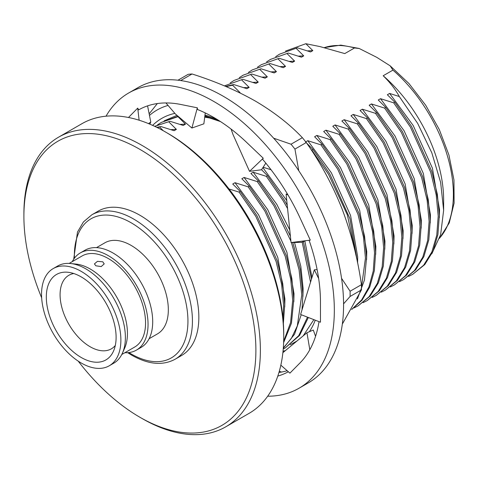 <?xml version="1.0" encoding="UTF-8"?>
<svg xmlns="http://www.w3.org/2000/svg" width="478" height="478" viewBox="0 0 478 478"><rect width="100%" height="100%" fill="white"/><g stroke="black" fill="none" stroke-linecap="round" stroke-linejoin="round"><path stroke-width="0.72" d="M95.851 265.804L94.417 263.898L97.446 261.352L102.782 261.801L104.216 263.898L101.199 266.575L95.851 265.804M81.212 276.899A49.348 28.489 -120 0 0 67.99 272.269A49.348 28.489 -120 0 0 46.975 305.209A49.348 28.489 -120 0 0 81.212 357.484A49.348 28.489 -120 0 0 113.501 351.109A49.348 28.489 -120 0 0 81.212 276.899M73.761 273.524A42.47 24.521 -120 0 0 68.874 275.274A42.47 24.521 -120 0 0 62.367 309.308A42.47 24.521 -120 0 0 90.115 346.735A42.47 24.521 -120 0 0 111.35 348.838A42.47 24.521 -120 0 0 115.3 345.48M109.265 365.778L113.758 363.178A56.099 32.39 -120 0 0 122.422 353.152A56.099 32.39 -120 0 0 85.711 268.791A56.099 32.39 -120 0 0 70.672 263.527A56.099 32.39 -120 0 0 57.659 266.013L53.166 268.606A56.099 32.39 -120 0 0 44.562 313.562A56.099 32.39 -120 0 0 81.212 362.999A56.099 32.39 -120 0 0 109.265 365.778A56.099 32.39 -120 0 0 117.863 320.822A56.099 32.39 -120 0 0 81.212 271.385A56.099 32.39 -120 0 0 53.166 268.606M122.422 353.152L124.668 348.109A52.586 30.359 -120 0 0 90.258 269.03A52.586 30.359 -120 0 0 76.163 264.101L70.672 263.527M124.872 352.704A56.111 32.396 -120 0 0 136.427 350.105L141.082 347.422A56.111 32.396 -120 0 0 149.68 302.454A56.111 32.396 -120 0 0 113.023 253.011A56.111 32.396 -120 0 0 84.965 250.233L80.316 252.916A56.111 32.396 -120 0 0 72.286 261.621M136.427 350.105A56.111 32.396 -120 0 0 145.031 305.143A56.111 32.396 -120 0 0 108.375 255.694A56.111 32.396 -120 0 0 80.316 252.916M149.106 338.717L157.441 333.901A52.586 30.359 -120 0 0 165.502 291.765A52.586 30.359 -120 0 0 131.151 245.423A52.586 30.359 -120 0 0 104.855 242.818L96.52 247.634M128.881 352.573A80.31 46.366 -120 0 0 131.151 353.935A80.31 46.366 -120 0 0 187.938 321.15A80.31 46.366 -120 0 0 131.151 222.784A80.31 46.366 -120 0 0 74.407 258.216M91.806 214.819A83.363 48.129 -120 0 1 133.487 218.948A83.363 48.129 -120 0 1 187.944 292.405A83.363 48.129 -120 0 1 175.169 359.205L181.574 355.507A83.363 48.129 -120 0 0 194.355 288.706A83.363 48.129 -120 0 0 139.899 215.243A83.363 48.129 -120 0 0 98.217 211.121L91.806 214.819L83.423 221.941L77.478 232.069L73.714 259.196M78.213 361.135A164.044 94.71 -120 0 0 139.893 417.252A164.044 94.71 -120 0 0 255.891 350.278A164.044 94.71 -120 0 0 139.899 149.369A164.044 94.71 -120 0 0 23.9 216.343A164.044 94.71 -120 0 0 41.658 297.812M142.139 418.549L142.139 418.549A167.216 96.544 -120 0 0 142.139 418.549L139.893 417.252A164.044 94.71 -120 0 0 139.899 417.252L142.139 418.549A167.216 96.544 -120 0 0 225.747 426.83A167.216 96.544 -120 0 0 251.374 292.835A167.216 96.544 -120 0 0 142.139 145.485A167.216 96.544 -120 0 0 58.531 137.204A167.216 96.544 -120 0 0 23.9 213.75A167.216 96.544 -120 0 0 23.906 215.058M225.747 426.83L249.104 413.345A167.216 96.544 -120 0 0 283.735 336.799A167.216 96.544 -120 0 0 165.496 132L165.496 132A167.216 96.544 -120 0 0 81.887 123.718L58.531 137.204M283.735 336.799L283.735 334.343A164.211 94.805 -120 0 0 167.623 133.231A164.211 94.805 -120 0 0 167.617 133.225L165.496 132.006M121.776 354.497L134.665 347.052A52.586 30.359 -120 0 0 142.725 304.916A52.586 30.359 -120 0 0 108.375 258.574A52.586 30.359 -120 0 0 82.079 255.969L69.191 263.414M285.456 51.116L305.854 43.719L319.866 46.557L344.781 53.584L354.521 47.961L359.277 48.523L376.718 57.312L390.156 65.827L392.922 70.129L383.177 75.751C389.97 82.353 395.348 89.284 399.315 96.532L417.676 123.42L431.807 152.781L440.638 182.405L443.638 210.29L440.638 234.656L431.819 253.824M443.638 210.29L443.638 199.929A112.653 65.044 -120 0 0 383.177 75.751M283.364 323.403L284.721 304.719L282.731 283.597L277.228 260.863L256.943 215.733L240.213 191.445L239.078 192.102L255.808 216.391L276.093 261.514L281.596 284.255L283.585 305.376L282.976 318.635M283.621 342.63L291.443 323.188L293.815 299.467L291.825 278.345L286.322 255.611L266.037 210.481L249.307 186.199L248.172 186.85L264.902 211.139L285.187 256.268L290.69 279.003L292.679 300.124L290.6 322.554L283.669 341.304M290.403 236.21L275.137 205.229L258.407 180.947L257.266 181.604L273.996 205.887L290.905 241.139M291.425 242.555L299.043 269.682L301.773 294.872L297.31 325.894L291.401 338.322L283.323 347.972M283.293 348.325L294.556 334.212L301.224 314.721M302.018 309.846L302.909 294.221L300.238 269.329L292.787 242.525M287.23 205.193L284.231 199.977L267.501 175.695L266.365 176.352L283.09 200.635L287.571 208.539M302.198 242.119L310.545 282.134M307.503 317.165L298.732 335.67L285.366 347.853L283.239 348.994M285.366 347.853L299.604 335.377L308.352 317.494M311.483 279.074L303.387 241.617M313.867 319.639L303.201 335.855M296.898 341.077L294.46 342.601M357.478 262.368L349.926 218.655L329.706 173.723L312.976 149.441L311.841 150.092L328.571 174.38L347.375 214.969L355.979 255.354M357.425 298.887L364.463 280.048L366.578 257.463L364.589 236.335L359.086 213.6L338.8 168.471L322.07 144.189L320.935 144.846L337.665 169.128L357.95 214.258L363.453 236.992L365.443 258.114L361.452 287.702M351.694 309.511L362.025 300.22L369.733 287.099L374.334 270.769L375.672 252.211L373.682 231.089L368.18 208.348L347.894 163.225L331.164 138.937L330.029 139.594L346.759 163.876L367.044 209.006L372.547 231.74L374.537 252.868L373.276 270.948L368.932 286.943L361.625 299.945L351.79 309.35M358.13 305.842L370.205 296.067L378.415 282.821L383.332 266.103L384.766 246.959L382.776 225.837L377.273 203.096L356.994 157.973L340.264 133.685L339.123 134.342L355.853 158.63L376.138 203.753L381.641 226.494L383.631 247.616L382.191 266.76L377.273 283.478L369.07 296.724L358.13 305.842L354.019 307.916M367.224 300.59L379.299 290.821L387.509 277.575L392.426 260.851L393.866 241.707L391.876 220.585L386.373 197.844L366.088 152.721L349.358 128.433L348.223 129.09L364.947 153.378L385.232 198.501L390.735 221.242L392.725 242.364L391.291 261.508L386.373 278.226L378.164 291.472L367.224 300.59L363.113 302.664M376.317 295.338L388.393 285.569L396.603 272.323L401.52 255.599L402.96 236.455L400.97 215.333L395.467 192.598L375.182 147.469L358.452 123.181L357.317 123.838L374.047 148.126L394.332 193.249L399.829 215.99L401.819 237.112L400.385 256.256L395.467 272.98L387.258 286.226L376.317 295.338L372.213 297.412M385.411 290.086L397.487 280.317L405.697 267.071L410.614 250.347L412.054 231.203L410.064 210.081L404.561 187.346L384.276 142.217L367.546 117.929L366.411 118.586L383.141 142.874L403.426 188.003L408.929 210.738L410.919 231.86L409.479 251.004L404.561 267.728L396.352 280.974L385.411 290.086L381.307 292.16M394.511 284.834L406.587 275.065L414.796 261.819L419.714 245.095L421.148 225.951L419.158 204.829L413.655 182.094L393.37 136.965L376.64 112.683L375.505 113.34L392.235 137.622L412.52 182.751L418.023 205.486L420.013 226.608L418.573 245.752L413.655 262.476L405.446 275.722L394.511 284.834L390.401 286.914M403.605 279.588L415.681 269.813L423.89 256.567L428.808 239.848L430.242 220.705L428.252 199.583L422.755 176.842L402.47 131.713L385.74 107.431L384.599 108.088L401.329 132.37L421.614 177.499L427.117 200.234L429.107 221.362L427.667 240.5L422.755 257.224L414.546 270.47L403.605 279.588L399.494 281.661M412.699 274.336L424.775 264.561L432.984 251.314L437.902 234.596L439.342 215.453L437.352 194.331L431.849 171.59L411.564 126.467L394.834 102.178L393.699 102.836L410.429 127.118L430.708 172.247L436.211 194.988L438.201 216.11L436.767 235.254L431.849 251.972L423.639 265.218L412.699 274.336L408.594 276.409M297.394 47.788L279.528 54.169L297.394 47.788L310.557 51.935L312.827 50.62L307.36 50.883M275.663 56.673L279.528 54.169M288.3 53.04L270.429 59.421L288.3 53.04L301.463 57.187L303.733 55.872L298.26 56.135M266.569 61.925L270.429 59.421M279.2 58.292L261.335 64.673L279.2 58.292L292.363 62.439L294.639 61.124L289.166 61.387M257.475 67.177L261.335 64.673M270.106 63.538L252.241 69.925L270.106 63.538L283.269 67.685L285.545 66.376L280.072 66.639M248.381 72.429L252.241 69.925M261.012 68.79L243.147 75.177L261.012 68.79L274.175 72.937L276.445 71.628L270.978 71.891M239.287 77.675L243.147 75.177M251.918 74.042L234.053 80.429L251.918 74.042L265.081 78.189L267.351 76.874L261.878 77.137M230.187 82.927L234.053 80.429M242.818 79.294L224.953 85.676L242.818 79.294L255.981 83.441L258.257 82.126L252.784 82.389M224.523 85.932L224.953 85.676M226.094 86.596L232.589 85.204L233.724 84.546L225.676 86.416M178.031 116.232L161.289 122.434L178.36 116.507M157.429 124.937L161.289 122.434M154.705 126.341L170.06 121.304L154.633 126.306M157.37 127.632L160.961 126.556L156.79 127.345M312.827 50.62L305.854 43.719M303.733 55.872L296.258 48.445M294.639 61.124L287.159 53.697M285.545 66.376L278.065 58.943M276.445 71.628L268.971 64.195M267.351 76.874L259.877 69.447M258.257 82.126L250.777 74.699M233.724 84.546L246.887 88.693L249.163 87.378L243.69 87.641M249.163 87.378L241.683 79.951M239.759 92.81L239.394 92.63M240.07 92.63L232.589 85.204M170.06 121.304L183.223 125.451L185.494 124.137L180.021 124.4M185.494 124.137L178.019 116.71M160.961 126.556L174.123 130.703L176.4 129.389L170.927 129.652M176.4 129.389L168.919 121.962M163.279 130.745L159.825 127.208M439.348 217.723L439.533 209.657L432.417 168.184L413.201 125.523L389.63 93.437L387.353 94.752L394.834 102.178M399.315 96.532L389.63 93.437M430.254 222.975L430.439 214.909L423.323 173.436L404.101 130.769L380.536 98.689L378.259 100.004L385.74 107.431M393.699 102.836L380.536 98.689M421.16 228.227L421.345 220.155L414.223 178.688L395.007 136.021L371.436 103.941L369.165 105.25L376.64 112.683M384.599 108.088L371.436 103.941M412.06 233.479L412.245 225.407L405.129 183.94L385.913 141.273L362.342 109.193L360.071 110.502L367.546 117.929M375.505 113.34L362.342 109.193M402.966 238.731L403.151 230.659L396.035 189.192L376.819 146.525L353.248 114.439L350.971 115.754L358.452 123.181M366.411 118.586L353.248 114.439M393.872 243.977L394.057 235.911L386.941 194.444L367.719 151.777L344.154 119.691L341.878 121.006L349.358 128.433M357.317 123.838L344.154 119.691M384.778 249.229L384.963 241.163L377.841 199.696L358.625 157.029L335.06 124.943L332.784 126.258L340.264 133.685M348.223 129.09L335.06 124.943M375.678 254.481L375.863 246.415L368.747 204.943L349.532 162.281L325.96 130.195L323.69 131.51L331.164 138.937M339.123 134.342L325.96 130.195M366.584 259.733L366.769 251.667L359.653 210.195L340.438 167.527L316.866 135.447L314.596 136.762L322.07 144.189M330.029 139.594L316.866 135.447M357.598 262.948L357.675 256.913L350.559 215.447L331.344 172.779L307.772 140.699L305.496 142.008M320.935 144.846L307.772 140.699M311.841 150.092L311.256 149.919M311.979 277.467L304.856 240.996M286.758 200.551L262.9 167.623M271.056 169.762L263.151 167.234M302.921 296.491L303.106 288.419L300.823 266.312L294.526 242.489M289.77 229.996L276.768 204.285L253.203 172.205L250.926 173.514L258.407 180.947M266.365 176.352L253.203 172.205M293.821 301.743L294.006 293.671L286.89 252.205L267.674 209.537L244.103 177.458L241.832 178.766L249.307 186.199M257.266 181.604L244.103 177.458M284.727 306.995L284.912 298.923L277.796 257.457L258.58 214.789L235.009 182.704L232.738 184.018L240.213 191.445M248.172 186.85L235.009 182.704M239.078 192.102L229.04 188.983M306.691 143.137L312.976 149.441M261.544 169.708L267.501 175.695M220.543 121.603L204.811 116.399M152.619 125.379A131.892 76.151 60 0 1 174.87 113.376M204.978 115.067A131.892 76.151 60 0 1 217.651 119.769M343.574 303.841L350.099 296.45L361.434 289.907L342.618 323.594M298.762 170.724L294.944 149.082L306.279 142.54C320.571 162.759 332.497 184.872 342.051 208.88C351.234 233.192 357.693 258.467 361.434 284.691L350.099 291.233L341.555 278.333M180.535 80.537A161.564 93.282 60 0 1 180.726 80.525L192.054 73.982C215.453 81.403 236.568 90.438 255.407 101.097C274.055 112.121 289.71 124.31 302.365 137.67L291.03 144.213L273.643 138.19M157.328 103.559L149.154 113.836M192.054 73.982A161.564 93.282 -120 0 0 188.141 74.335L177.959 80.214M279.295 371.286L281.488 372.057M306.279 142.54A161.564 93.282 -120 0 0 302.365 137.67M291.03 144.213A161.564 93.282 60 0 1 294.944 149.082M361.434 289.907A161.564 93.282 -120 0 0 361.434 284.691M350.099 291.233A161.564 93.282 60 0 1 350.099 296.45M315.271 320.188A131.892 76.151 60 0 1 309.403 331.702M285.509 350.505A131.892 76.151 60 0 1 283.03 351.258M168.059 105.435A141.488 81.69 -120 0 0 149.471 115.431M212.178 118.419L204.715 117.152M267.686 396.214A170.431 98.396 -120 0 0 299.037 388.226A170.431 98.396 -120 0 0 325.16 251.661A170.431 98.396 -120 0 0 213.821 101.473A170.431 98.396 -120 0 0 128.606 93.031A170.431 98.396 -120 0 0 106.014 116.196M299.037 388.226L308.28 382.89A170.431 98.396 -120 0 0 334.403 246.325A170.431 98.396 -120 0 0 223.065 96.138A170.431 98.396 -120 0 0 137.849 87.695L128.606 93.031M287.475 194.086L286.101 194.116L291.054 242.561L310.288 240.123L300.662 219.277A150.827 87.08 -120 0 0 300.106 218.058A150.827 87.08 -120 0 0 262.547 159.21L263.259 158.23L247.688 143.406A150.827 87.08 -120 0 0 246.779 142.534A150.827 87.08 -120 0 0 213.821 117.48A150.827 87.08 -120 0 0 197.474 109.498L197.342 107.813L181.777 104.67A150.827 87.08 -120 0 0 180.863 104.479A150.827 87.08 -120 0 0 138.65 109.868L137.724 108.124L128.468 117.492M317.111 269.592L314.339 269.807L300.59 314.476L320.475 322.214L320.469 303.303A150.827 87.08 -120 0 0 320.475 302.204A150.827 87.08 -120 0 0 309.093 240.279M280.837 365.162L289.919 373.139L299.539 363.394A150.827 87.08 -120 0 0 300.106 362.832A150.827 87.08 -120 0 0 319.017 321.646M277.79 376.102A150.827 87.08 -120 0 0 288.342 371.753M278.961 372.452A150.827 87.08 -120 0 0 287.17 370.725M286.101 194.116L288.067 195.084M291.054 242.561L301.69 242.334L305.466 240.739M263.259 158.23L249.534 171.345L233.025 134.593L231.083 129.072M249.534 171.345L261.502 169.768L265.828 163.135M165.926 102.943L175.384 113.973L191.893 128.026L203.861 123.832L205.253 112.928M191.893 128.026L197.342 107.813M148.485 123.599L150.785 122.069L147.577 105.871M139.122 120.211L137.724 108.124M150.785 122.069L149.841 124.166M315.564 336.303L313.281 330.035L306.948 332.754L309.816 349.717M306.948 332.754L282.88 352.68M314.339 269.807L318.659 278.531M439.64 238.014A112.653 65.044 -120 0 0 392.922 70.129M354.521 47.961A112.653 65.044 -120 0 0 324.383 47.615M164.097 120.862L176.991 115.347M204.877 115.855L219.408 120.874M290.242 344.752L296.963 341.017M175.169 359.205C162.771 365.867 148.323 364.541 131.826 355.244L127.692 352.686M167.623 133.231L165.496 132M390.156 65.827L409.007 83.584L425.725 105.279L439.312 129.586L448.926 155.009L453.963 180.009L454.1 203.102L449.242 222.939L439.539 238.325M324.287 47.591L340.82 45.111L358.966 48.421M23.9 216.343L23.9 213.75"/></g></svg>
